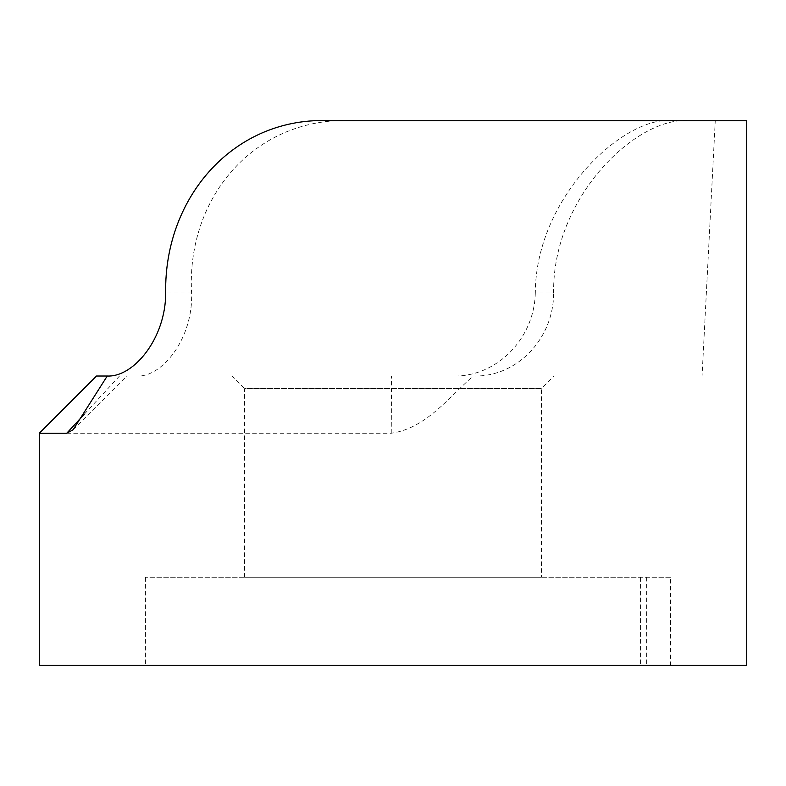 <?xml version="1.0" encoding="UTF-8"?>
<svg xmlns="http://www.w3.org/2000/svg" width="786" height="786" viewBox="0 0 786 786"><rect width="100%" height="100%" fill="white"/><g stroke="black" fill="none" stroke-linecap="round" stroke-linejoin="round"><path stroke-width="0.59" stroke-dasharray="3.93 2.95" d="M541.397 577.238L244.603 577.238L541.397 577.238L541.397 388.598L244.603 388.598L232.027 376.022L553.973 376.022L232.027 376.022M244.603 577.238L244.603 388.598L541.397 388.598L553.973 376.022M535.295 292.972C534.451 338.216 497.037 377.408 452.343 376.022L702.055 376.022L715.26 120.73L672.413 120.73C625.057 115.041 535.688 196.412 535.295 292.972L553.609 292.972C552.273 196.628 637.181 115.886 689.145 120.73L746.7 120.73M39.3 665.27L746.7 665.27M39.3 433.243L391.241 433.243C426.179 428.291 448.619 397.333 473.221 376.022L96.521 376.022M452.343 376.022L473.221 376.022M473.31 376.022C517.306 377.359 553.835 338.245 553.609 292.972M670.566 577.238L145.439 577.238L670.566 577.238L670.566 665.27M145.439 577.238L145.439 665.27L145.439 577.238M107.25 376.022L126.831 376.022L107.25 376.022M107.299 376.022L136.99 376.022C162.073 377.408 193.277 338.452 191.607 292.972C186.154 196.254 256.305 115.218 354.378 120.73L715.26 120.73M702.055 376.022L136.99 376.022M640.561 577.238L640.561 665.27L640.561 577.238M689.145 120.73L672.413 120.73M354.378 120.73L330.69 120.73M646.652 577.238L646.652 665.27M191.607 292.972L165.679 292.972M391.241 433.243L391.526 376.022M84.279 414.222L119.511 376.022M73.108 429.745L126.831 376.022"/><path stroke-width="1.18" d="M39.3 433.243L96.521 376.022L107.299 376.022C133.777 377.349 165.866 338.019 165.679 292.972C164.009 196.441 234.935 115.817 330.69 120.73L746.7 120.73L746.7 665.27L39.3 665.27L39.3 433.243L66.731 433.243L84.279 414.222M107.25 376.022L73.108 429.745L66.731 433.243"/></g></svg>
